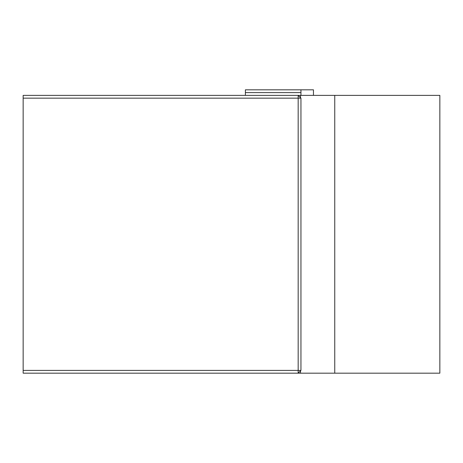 <?xml version="1.0" encoding="UTF-8"?>
<svg xmlns="http://www.w3.org/2000/svg" width="463" height="463" viewBox="0 0 463 463"><rect width="100%" height="100%" fill="white"/><g stroke="black" fill="none" stroke-linecap="round" stroke-linejoin="round"><path stroke-width="0.69" d="M313.451 95.378L313.451 89.822L300.95 89.822L300.95 92.6L300.95 89.822L245.39 89.822L245.39 95.378M300.95 95.378L300.95 92.6L245.39 92.6M300.493 97.699L300.493 95.378L439.85 95.378L439.85 373.178L23.15 373.178L23.15 370.4L298.172 370.4L298.172 98.156L23.15 98.156L23.15 370.4M23.15 98.156L23.15 95.378L300.493 95.378M300.493 373.178L300.493 370.857M300.95 98.156L298.172 98.156L298.172 95.378L300.95 98.156L300.95 370.4L298.172 370.4L298.172 373.178L300.95 370.4M334.749 95.378L334.749 373.178"/></g></svg>
